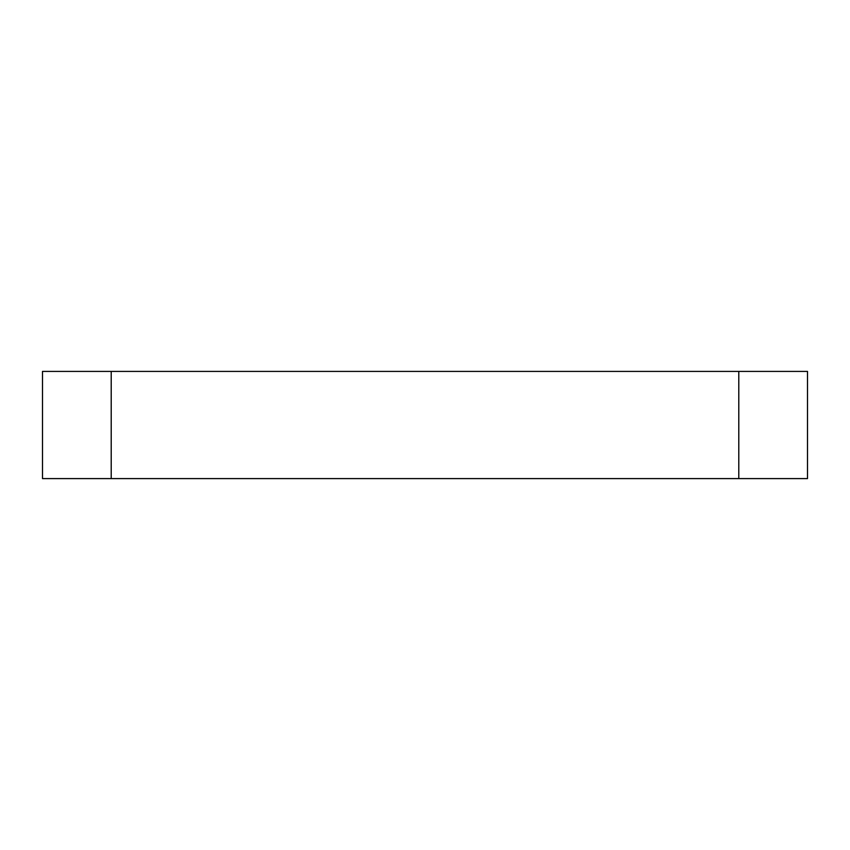 <?xml version="1.0" encoding="UTF-8"?>
<svg xmlns="http://www.w3.org/2000/svg" width="850" height="850" viewBox="0 0 850 850"><rect width="100%" height="100%" fill="white"/><g stroke="black" fill="none" stroke-linecap="round" stroke-linejoin="round"><path stroke-width="1.27" d="M807.5 478.592L807.5 371.408L42.5 371.408L42.5 478.592L807.5 478.592M738.788 478.592L738.788 371.408M111.212 478.592L111.212 371.408"/></g></svg>

